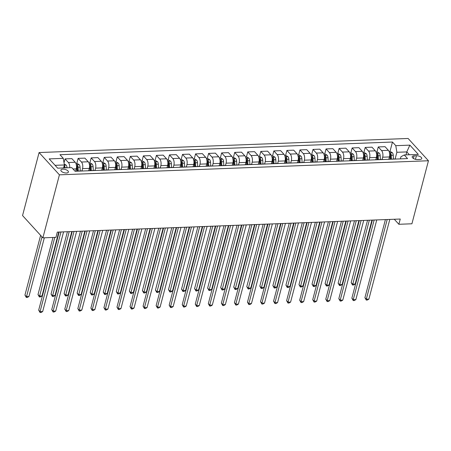 <?xml version="1.0" encoding="UTF-8"?>
<svg xmlns="http://www.w3.org/2000/svg" width="451" height="451" viewBox="0 0 451 451"><rect width="100%" height="100%" fill="white"/><g stroke="black" fill="none" stroke-linecap="round" stroke-linejoin="round"><path stroke-width="0.68" d="M66.393 173.004A3.879 1.719 14.7 0 0 68.389 172.062A3.879 1.719 14.7 0 0 66.771 170.066A3.879 1.719 14.7 0 0 62.881 169.148A3.879 1.719 14.7 0 0 60.885 170.095A3.879 1.719 14.7 0 0 62.503 172.09A3.879 1.719 14.7 0 0 66.393 173.004M59.419 174.83L42.884 237.852L22.55 215.567L39.085 152.545L408.116 138.474L428.45 160.759L59.419 174.83L39.085 152.545M394.281 219.259L398.864 224.282L400.246 219.028L57.311 232.107L55.935 237.356L42.884 237.852M416.408 155.736L414.114 155.82A3.755 1.663 14.7 0 0 412.186 156.734A3.755 1.663 14.7 0 0 413.747 158.667A3.755 1.663 14.7 0 0 417.519 159.558L419.819 159.468A3.755 1.663 14.7 0 0 421.747 158.555A3.755 1.663 14.7 0 0 420.18 156.621A3.755 1.663 14.7 0 0 416.408 155.736L415.472 159.316M409.395 154.755L406.796 151.908L396.88 152.286L395.781 145.673L392.46 142.031L59.966 154.71L63.287 158.352L64.386 164.965L55.061 165.32M395.781 145.673L409.874 145.137L418.336 154.411L404.248 154.952L400.945 156.745L400.387 158.87M63.287 158.352L49.193 158.887L57.66 168.167L71.754 167.625L75.075 171.273L407.569 158.594L404.248 154.952M398.864 224.282L411.915 223.786L428.45 160.759M406.013 154.885L406.796 151.908L409.874 145.137M395.121 158.977L396.88 152.286M388.858 159.214L389.455 156.937A4.848 2.452 -92.2 0 0 388.362 150.324L385.036 146.682L378.254 146.941L376.923 152.01M382.076 159.474L382.673 157.196A4.848 2.452 -92.2 0 0 381.574 150.583L378.254 146.941M375.813 159.71L376.41 157.433A4.848 2.452 -92.2 0 0 375.311 150.826L371.985 147.178L365.203 147.438L363.872 152.511M369.025 159.97L369.623 157.692A4.848 2.452 -92.2 0 0 368.529 151.079L365.203 147.438M362.762 160.212L363.359 157.929A4.848 2.452 -92.2 0 0 362.266 151.322L358.94 147.674L352.152 147.934L350.822 153.007M355.974 160.471L356.572 158.188A4.848 2.452 -92.2 0 0 355.478 151.581L352.152 147.934M349.711 160.708L350.309 158.431A4.848 2.452 -92.2 0 0 349.215 151.818L345.889 148.176L339.101 148.435L337.771 153.503M342.929 160.968L343.527 158.69A4.848 2.452 -92.2 0 0 342.427 152.077L339.101 148.435M336.66 161.204L337.263 158.927A4.848 2.452 -92.2 0 0 336.164 152.314L332.838 148.672L326.056 148.931L324.726 154M329.878 161.464L330.476 159.186A4.848 2.452 -92.2 0 0 329.377 152.573L326.056 148.931M323.615 161.7L324.213 159.423A4.848 2.452 -92.2 0 0 323.113 152.816L319.793 149.168L313.005 149.428L311.675 154.501M316.827 161.96L317.425 159.682A4.848 2.452 -92.2 0 0 316.331 153.069L313.005 149.428M310.564 162.202L311.162 159.919A4.848 2.452 -92.2 0 0 310.068 153.312L306.742 149.664L299.954 149.924L298.624 154.997M303.777 162.461L304.374 160.178A4.848 2.452 -92.2 0 0 303.281 153.571L299.954 149.924M297.513 162.698L298.111 160.421A4.848 2.452 -92.2 0 0 297.017 153.808L293.691 150.166L286.909 150.425L285.579 155.494M290.732 162.958L291.329 160.68A4.848 2.452 -92.2 0 0 290.23 154.067L286.909 150.425M284.468 163.194L285.066 160.917A4.848 2.452 -92.2 0 0 283.967 154.304L280.64 150.662L273.858 150.922L272.528 155.99M277.681 163.454L278.278 161.176A4.848 2.452 -92.2 0 0 277.185 154.563L273.858 150.922M271.417 163.69L272.015 161.413A4.848 2.452 -92.2 0 0 270.921 154.806L267.595 151.158L260.808 151.418L259.477 156.491M264.63 163.95L265.227 161.672A4.848 2.452 -92.2 0 0 264.134 155.059L260.808 151.418M258.367 164.192L258.964 161.909A4.848 2.452 -92.2 0 0 257.871 155.302L254.544 151.654L247.757 151.914L246.426 156.987M251.585 164.452L252.182 162.168A4.848 2.452 -92.2 0 0 251.083 155.561L247.757 151.914M245.316 164.688L245.913 162.411A4.848 2.452 -92.2 0 0 244.82 155.798L241.494 152.156L234.712 152.415L233.381 157.484M238.534 164.948L239.131 162.67A4.848 2.452 -92.2 0 0 238.032 156.057L234.712 152.415M232.271 165.184L232.868 162.907A4.848 2.452 -92.2 0 0 231.769 156.294L228.448 152.652L221.661 152.912L220.33 157.98M225.483 165.444L226.081 163.166A4.848 2.452 -92.2 0 0 224.987 156.553L221.661 152.912M219.22 165.68L219.817 163.403A4.848 2.452 -92.2 0 0 218.724 156.796L215.398 153.148L208.61 153.408L207.28 158.481M212.432 165.94L213.03 163.662A4.848 2.452 -92.2 0 0 211.936 157.049L208.61 153.408M206.169 166.182L206.767 163.899A4.848 2.452 -92.2 0 0 205.673 157.292L202.347 153.644L195.565 153.904L194.229 158.977M199.387 166.442L199.985 164.158A4.848 2.452 -92.2 0 0 198.885 157.551L195.565 153.904M193.124 166.678L193.721 164.401A4.848 2.452 -92.2 0 0 192.622 157.788L189.296 154.146L182.514 154.405L181.184 159.474M186.336 166.938L186.934 164.66A4.848 2.452 -92.2 0 0 185.84 158.047L182.514 154.405M180.073 167.174L180.671 164.897A4.848 2.452 -92.2 0 0 179.571 158.284L176.251 154.642L169.463 154.902L168.133 159.97M173.285 167.434L173.883 165.156A4.848 2.452 -92.2 0 0 172.789 158.543L169.463 154.902M167.022 167.671L167.62 165.393A4.848 2.452 -92.2 0 0 166.526 158.786L163.2 155.138L156.412 155.398L155.082 160.471M160.235 167.93L160.838 165.652A4.848 2.452 -92.2 0 0 159.739 159.04L156.412 155.398M153.971 168.172L154.569 165.889A4.848 2.452 -92.2 0 0 153.475 159.282L150.149 155.634L143.367 155.894L142.037 160.968M147.189 168.432L147.787 166.148A4.848 2.452 -92.2 0 0 146.688 159.541L143.367 155.894M140.926 168.668L141.524 166.391A4.848 2.452 -92.2 0 0 140.424 159.778L137.104 156.136L130.316 156.396L128.986 161.464M134.139 168.928L134.736 166.65A4.848 2.452 -92.2 0 0 133.643 160.037L130.316 156.396M127.875 169.164L128.473 166.887A4.848 2.452 -92.2 0 0 127.379 160.274L124.053 156.632L117.266 156.892L115.935 161.96M121.088 169.424L121.685 167.146A4.848 2.452 -92.2 0 0 120.592 160.533L117.266 156.892M114.825 169.661L115.422 167.383A4.848 2.452 -92.2 0 0 114.329 160.776L111.002 157.128L104.215 157.388L102.884 162.461M108.043 169.92L108.64 167.642A4.848 2.452 -92.2 0 0 107.541 161.03L104.215 157.388M101.779 170.162L102.377 167.879A4.848 2.452 -92.2 0 0 101.278 161.272L97.952 157.625L91.17 157.884L89.839 162.958M94.992 170.422L95.589 168.138A4.848 2.452 -92.2 0 0 94.496 161.531L91.17 157.884M88.729 170.658L89.326 168.381A4.848 2.452 -92.2 0 0 88.227 161.768L84.906 158.126L78.119 158.386L76.788 163.454M81.941 170.918L82.539 168.64A4.848 2.452 -92.2 0 0 81.445 162.027L78.119 158.386M75.678 171.155L76.275 168.877A4.848 2.452 -92.2 0 0 75.182 162.264L71.856 158.622L65.068 158.882L64.031 162.839M63.602 167.935L64.386 164.965M396.017 159.034A4.848 2.452 -92.2 0 0 395.538 158.961L388.751 159.22A4.848 2.452 -92.2 0 0 388.277 159.333M392.46 142.031L389.968 151.513M389.236 159.293A4.848 2.452 -92.2 0 0 388.751 159.22M382.972 159.53A4.848 2.452 -92.2 0 0 382.487 159.457L375.706 159.716A4.848 2.452 -92.2 0 0 375.226 159.829M376.185 159.789A4.848 2.452 -92.2 0 0 375.706 159.716M369.921 160.032A4.848 2.452 -92.2 0 0 369.437 159.953L362.655 160.212A4.848 2.452 -92.2 0 0 362.181 160.325M363.134 160.291A4.848 2.452 -92.2 0 0 362.655 160.212M356.871 160.528A4.848 2.452 -92.2 0 0 356.391 160.455L349.604 160.714A4.848 2.452 -92.2 0 0 349.13 160.821M350.089 160.787A4.848 2.452 -92.2 0 0 349.604 160.714M343.825 161.024A4.848 2.452 -92.2 0 0 343.341 160.951L336.553 161.21A4.848 2.452 -92.2 0 0 336.08 161.323M337.038 161.283A4.848 2.452 -92.2 0 0 336.553 161.21M330.775 161.526A4.848 2.452 -92.2 0 0 330.29 161.447L323.508 161.706A4.848 2.452 -92.2 0 0 323.029 161.819M323.987 161.779A4.848 2.452 -92.2 0 0 323.508 161.706M317.724 162.022A4.848 2.452 -92.2 0 0 317.245 161.943L310.457 162.202A4.848 2.452 -92.2 0 0 309.984 162.315M310.936 162.281A4.848 2.452 -92.2 0 0 310.457 162.202M304.673 162.518A4.848 2.452 -92.2 0 0 304.194 162.445L297.406 162.704A4.848 2.452 -92.2 0 0 296.933 162.811M297.891 162.777A4.848 2.452 -92.2 0 0 297.406 162.704M291.628 163.014A4.848 2.452 -92.2 0 0 291.143 162.941L284.361 163.2A4.848 2.452 -92.2 0 0 283.882 163.313M284.84 163.273A4.848 2.452 -92.2 0 0 284.361 163.2M278.577 163.516A4.848 2.452 -92.2 0 0 278.092 163.437L271.31 163.696A4.848 2.452 -92.2 0 0 270.837 163.809M271.79 163.769A4.848 2.452 -92.2 0 0 271.31 163.696M265.526 164.012A4.848 2.452 -92.2 0 0 265.047 163.939L258.26 164.192A4.848 2.452 -92.2 0 0 257.786 164.305M258.744 164.271A4.848 2.452 -92.2 0 0 258.26 164.192M252.481 164.508A4.848 2.452 -92.2 0 0 251.996 164.435L245.209 164.694A4.848 2.452 -92.2 0 0 244.735 164.801M245.694 164.767A4.848 2.452 -92.2 0 0 245.209 164.694M239.43 165.004A4.848 2.452 -92.2 0 0 238.945 164.931L232.164 165.19A4.848 2.452 -92.2 0 0 231.684 165.303M232.643 165.263A4.848 2.452 -92.2 0 0 232.164 165.19M226.379 165.506A4.848 2.452 -92.2 0 0 225.9 165.427L219.113 165.686A4.848 2.452 -92.2 0 0 218.639 165.799M219.592 165.759A4.848 2.452 -92.2 0 0 219.113 165.686M213.329 166.002A4.848 2.452 -92.2 0 0 212.849 165.929L206.062 166.182A4.848 2.452 -92.2 0 0 205.588 166.295M206.547 166.261A4.848 2.452 -92.2 0 0 206.062 166.182M200.283 166.498A4.848 2.452 -92.2 0 0 199.799 166.425L193.017 166.684A4.848 2.452 -92.2 0 0 192.538 166.791M193.496 166.757A4.848 2.452 -92.2 0 0 193.017 166.684M187.233 166.994A4.848 2.452 -92.2 0 0 186.748 166.921L179.966 167.18A4.848 2.452 -92.2 0 0 179.492 167.293M180.445 167.253A4.848 2.452 -92.2 0 0 179.966 167.18M174.182 167.496A4.848 2.452 -92.2 0 0 173.703 167.417L166.915 167.676A4.848 2.452 -92.2 0 0 166.442 167.789M167.4 167.749A4.848 2.452 -92.2 0 0 166.915 167.676M161.131 167.992A4.848 2.452 -92.2 0 0 160.652 167.919L153.864 168.172A4.848 2.452 -92.2 0 0 153.391 168.285M154.349 168.251A4.848 2.452 -92.2 0 0 153.864 168.172M148.086 168.488A4.848 2.452 -92.2 0 0 147.601 168.415L140.819 168.674A4.848 2.452 -92.2 0 0 140.34 168.781M141.298 168.747A4.848 2.452 -92.2 0 0 140.819 168.674M135.035 168.984A4.848 2.452 -92.2 0 0 134.556 168.911L127.768 169.17A4.848 2.452 -92.2 0 0 127.295 169.283M128.247 169.243A4.848 2.452 -92.2 0 0 127.768 169.17M121.984 169.486A4.848 2.452 -92.2 0 0 121.505 169.407L114.717 169.666A4.848 2.452 -92.2 0 0 114.244 169.779M115.202 169.739A4.848 2.452 -92.2 0 0 114.717 169.666M108.939 169.982A4.848 2.452 -92.2 0 0 108.454 169.909L101.667 170.162A4.848 2.452 -92.2 0 0 101.193 170.275M102.151 170.241A4.848 2.452 -92.2 0 0 101.667 170.162M95.888 170.478A4.848 2.452 -92.2 0 0 95.403 170.405L88.621 170.664A4.848 2.452 -92.2 0 0 88.148 170.771M89.101 170.737A4.848 2.452 -92.2 0 0 88.621 170.664M82.837 170.974A4.848 2.452 -92.2 0 0 82.358 170.901L75.571 171.16A4.848 2.452 -92.2 0 0 75.097 171.273M69.725 167.704A4.848 2.452 -92.2 0 0 68.394 162.523L65.068 158.882M76.056 171.233A4.848 2.452 -92.2 0 0 75.571 171.16M385.408 219.598L364.915 297.699L366.291 299.205L387.195 219.53M368.901 299.103L367.345 300.05L366.302 300.09L366.291 299.205L368.901 299.103L389.805 219.428M366.302 300.09L364.915 297.699M389.112 151.547L390.228 151.502L392.37 152.669A3.208 1.624 87.8 0 1 393.233 155.229L393.452 159.04M367.537 220.274L351.177 282.642L352.552 284.147L355.162 284.045L371.934 220.111M389.658 153.706A3.208 1.624 87.8 0 1 389.997 155.353L390.216 159.164M391.468 159.113L391.248 155.307A3.208 1.624 -92.2 0 0 390.763 153.329C389.968 152.709 389.551 152.72 389.512 153.374M390.763 153.329L390.369 154.84A1.635 0.829 87.8 0 1 390.453 155.403L390.673 159.147M369.324 220.206L352.564 285.032L351.177 282.642M355.162 284.045L353.607 284.993L352.564 285.032M372.357 220.094L351.865 298.196L353.24 299.701L374.144 220.026M355.85 299.605L354.3 300.546L353.251 300.586L353.24 299.701L355.85 299.605L376.754 219.925M353.251 300.586L351.865 298.196M359.306 220.59L338.819 298.692L340.189 300.203L361.093 220.522M342.799 300.101L341.249 301.042L340.206 301.082L340.189 300.203L342.799 300.101L363.703 220.421M340.206 301.082L338.819 298.692M346.261 221.086L325.769 299.193L327.144 300.699L348.048 221.018M329.754 300.597L328.198 301.544L327.155 301.584L327.144 300.699L329.754 300.597L350.652 220.922M327.155 301.584L325.769 299.193M376.061 152.043L377.177 152.004L379.319 153.165A3.208 1.624 87.8 0 1 380.182 155.73L380.407 159.536M354.486 220.776L338.126 283.138L339.502 284.643L342.112 284.547L358.883 220.607M376.608 154.203A3.208 1.624 87.8 0 1 376.946 155.849L377.171 159.66M378.423 159.615L378.197 155.804A3.208 1.624 -92.2 0 0 377.712 153.825C376.918 153.205 376.5 153.222 376.461 153.87M377.712 153.825L377.318 155.336A1.635 0.829 87.8 0 1 377.402 155.899L377.622 159.643M356.273 220.708L339.513 285.528L338.126 283.138M342.112 284.547L340.556 285.489L339.513 285.528M363.01 152.539L364.126 152.5L366.268 153.667A3.208 1.624 87.8 0 1 367.131 156.226L367.356 160.037M341.441 221.272L325.081 283.634L326.451 285.139L329.061 285.043L345.838 221.103M363.557 154.699A3.208 1.624 87.8 0 1 363.895 156.35L364.12 160.156M365.372 160.111L365.147 156.3A3.208 1.624 -92.2 0 0 364.667 154.321C363.872 153.701 363.455 153.718 363.41 154.372M364.667 154.321L364.267 155.832A1.635 0.829 87.8 0 1 364.352 156.396L364.577 160.139M343.228 221.204L326.468 286.024L325.081 283.634M329.061 285.043L327.511 285.985L326.468 286.024M349.965 153.041L351.081 152.996L353.223 154.163A3.208 1.624 87.8 0 1 354.08 156.722L354.306 160.533M328.39 221.768L312.03 284.136L313.406 285.641L316.016 285.539L332.787 221.604M350.506 155.2A3.208 1.624 87.8 0 1 350.844 156.847L351.07 160.657M352.321 160.607L352.101 156.801A3.208 1.624 -92.2 0 0 351.617 154.817C350.822 154.197 350.404 154.214 350.365 154.868M351.617 154.817L351.222 156.334A1.635 0.829 87.8 0 1 351.306 156.892L351.526 160.641M330.177 221.7L313.417 286.52L312.03 284.136M316.016 285.539L314.46 286.481L313.417 286.52M333.21 221.588L312.718 299.69L314.093 301.195L334.997 221.52M316.703 301.093L315.148 302.04L314.105 302.08L314.093 301.195L316.703 301.093L337.607 221.418M314.105 302.08L312.718 299.69M336.914 153.537L338.03 153.492L340.172 154.659A3.208 1.624 87.8 0 1 341.035 157.219L341.255 161.03M315.339 222.27L298.979 284.632L300.355 286.137L302.965 286.035L319.736 222.101M337.461 155.696A3.208 1.624 87.8 0 1 337.799 157.343L338.019 161.154M339.276 161.103L339.051 157.298A3.208 1.624 -92.2 0 0 338.566 155.319C337.771 154.699 337.354 154.71 337.314 155.364M338.566 155.319L338.171 156.83A1.635 0.829 87.8 0 1 338.256 157.393L338.475 161.137M317.126 222.196L300.366 287.022L298.979 284.632M302.965 286.035L301.409 286.983L300.366 287.022M320.159 222.084L299.673 300.186L301.042 301.691L321.946 222.016M303.653 301.595L302.102 302.536L301.054 302.576L301.042 301.691L303.653 301.595L324.557 221.915M301.054 302.576L299.673 300.186M307.108 222.58L286.622 300.682L287.997 302.193L308.896 222.512M290.602 302.091L289.052 303.033L288.009 303.072L287.997 302.193L290.602 302.091L311.506 222.411M288.009 303.072L286.622 300.682M294.063 223.076L273.571 301.183L274.947 302.689L295.85 223.008M277.557 302.587L276.001 303.534L274.958 303.574L274.947 302.689L277.557 302.587L298.461 222.912M274.958 303.574L273.571 301.183M281.012 223.578L260.52 301.68L261.896 303.185L282.8 223.51M264.506 303.083L262.95 304.03L261.907 304.07L261.896 303.185L264.506 303.083L285.41 223.408M261.907 304.07L260.52 301.68M267.962 224.074L247.475 302.176L248.845 303.681L269.749 224.006M251.455 303.585L249.905 304.526L248.862 304.566L248.845 303.681L251.455 303.585L272.359 223.905M248.862 304.566L247.475 302.176M323.863 154.033L324.979 153.994L327.122 155.155A3.208 1.624 87.8 0 1 327.984 157.72L328.21 161.526M302.294 222.766L285.928 285.128L287.304 286.633L289.914 286.537L306.691 222.597M324.41 156.193A3.208 1.624 87.8 0 1 324.748 157.844L324.974 161.65M326.225 161.605L326 157.794A3.208 1.624 -92.2 0 0 325.521 155.815C324.72 155.195 324.303 155.212 324.263 155.86M325.521 155.815L325.12 157.326A1.635 0.829 87.8 0 1 325.205 157.889L325.425 161.633M304.081 222.698L287.315 287.518L285.928 285.128M289.914 286.537L288.364 287.479L287.315 287.518M310.812 154.53L311.929 154.49L314.076 155.657A3.208 1.624 87.8 0 1 314.933 158.216L315.159 162.027M289.243 223.262L272.883 285.624L274.253 287.129L276.863 287.033L293.64 223.093M311.359 156.689A3.208 1.624 87.8 0 1 311.697 158.34L311.923 162.146M313.174 162.101L312.949 158.29A3.208 1.624 -92.2 0 0 312.47 156.311C311.675 155.691 311.258 155.708 311.218 156.362M312.47 156.311L312.075 157.822A1.635 0.829 87.8 0 1 312.16 158.386L312.38 162.129M291.03 223.194L274.27 288.014L272.883 285.624M276.863 287.033L275.313 287.975L274.27 288.014M297.767 155.031L298.883 154.986L301.026 156.153A3.208 1.624 87.8 0 1 301.888 158.713L302.108 162.523M276.192 223.758L259.832 286.126L261.208 287.631L263.818 287.529L280.59 223.595M298.314 157.19A3.208 1.624 87.8 0 1 298.647 158.837L298.872 162.648M300.124 162.597L299.904 158.791A3.208 1.624 -92.2 0 0 299.419 156.807C298.624 156.187 298.207 156.204 298.167 156.858M299.419 156.807L299.024 158.324A1.635 0.829 87.8 0 1 299.109 158.882L299.329 162.631M277.979 223.69L261.219 288.516L259.832 286.126M263.818 287.529L262.262 288.471L261.219 288.516M284.716 155.527L285.833 155.482L287.975 156.649A3.208 1.624 87.8 0 1 288.837 159.209L289.063 163.02M263.142 224.26L246.782 286.622L248.157 288.127L250.767 288.026L267.539 224.091M285.263 157.687A3.208 1.624 87.8 0 1 285.601 159.333L285.821 163.144M287.078 163.099L286.853 159.288A3.208 1.624 -92.2 0 0 286.368 157.309C285.573 156.689 285.156 156.7 285.117 157.354M286.368 157.309L285.973 158.82A1.635 0.829 87.8 0 1 286.058 159.383L286.278 163.127M264.929 224.186L248.168 289.012L246.782 286.622M250.767 288.026L249.211 288.973L248.168 289.012M271.665 156.023L272.782 155.984L274.924 157.145A3.208 1.624 87.8 0 1 275.786 159.71L276.012 163.516M250.096 224.756L233.736 287.118L235.106 288.623L237.716 288.527L254.494 224.587M272.212 158.183A3.208 1.624 87.8 0 1 272.551 159.834L272.776 163.64M274.028 163.595L273.802 159.784A3.208 1.624 -92.2 0 0 273.323 157.805C272.528 157.185 272.111 157.202 272.066 157.85M273.323 157.805L272.923 159.316A1.635 0.829 87.8 0 1 273.007 159.88L273.227 163.623M251.883 224.688L235.123 289.508L233.736 287.118M237.716 288.527L236.166 289.469L235.123 289.508M254.916 224.57L234.424 302.672L235.8 304.183L256.698 224.502M238.41 304.081L236.854 305.023L235.811 305.062L235.8 304.183L238.41 304.081L259.308 224.401M235.811 305.062L234.424 302.672M258.62 156.52L259.737 156.48L261.879 157.647A3.208 1.624 87.8 0 1 262.736 160.206L262.961 164.017M237.046 225.252L220.686 287.614L222.061 289.119L224.671 289.023L241.443 225.083M259.162 158.679A3.208 1.624 87.8 0 1 259.5 160.33L259.725 164.136M260.977 164.091L260.757 160.28A3.208 1.624 -92.2 0 0 260.272 158.301C259.477 157.681 259.06 157.698 259.021 158.352M260.272 158.301L259.877 159.812A1.635 0.829 87.8 0 1 259.962 160.376L260.182 164.119M238.833 225.184L222.072 290.004L220.686 287.614M224.671 289.023L223.115 289.965L222.072 290.004M241.866 225.066L221.373 303.173L222.749 304.679L243.653 224.998M225.359 304.577L223.803 305.524L222.76 305.564L222.749 304.679L225.359 304.577L246.263 224.902M222.76 305.564L221.373 303.173M245.57 157.021L246.686 156.976L248.828 158.143A3.208 1.624 87.8 0 1 249.691 160.703L249.91 164.514M223.995 225.748L207.635 288.116L209.01 289.621L211.62 289.519L228.392 225.585M246.116 159.18A3.208 1.624 87.8 0 1 246.455 160.827L246.674 164.638M247.932 164.587L247.706 160.781A3.208 1.624 -92.2 0 0 247.221 158.797C246.426 158.177 246.009 158.194 245.97 158.848M247.221 158.797L246.827 160.314A1.635 0.829 87.8 0 1 246.911 160.872L247.131 164.621M225.782 225.68L209.022 290.506L207.635 288.116M211.62 289.519L210.065 290.461L209.022 290.506M228.815 225.568L208.328 303.67L209.698 305.175L230.602 225.5M212.308 305.073L210.758 306.02L209.709 306.06L209.698 305.175L212.308 305.073L233.212 225.399M209.709 306.06L208.328 303.67M232.519 157.517L233.635 157.472L235.777 158.639A3.208 1.624 87.8 0 1 236.64 161.199L236.865 165.01M210.95 226.25L194.584 288.612L195.959 290.117L198.57 290.016L215.341 226.081M233.066 159.677A3.208 1.624 87.8 0 1 233.404 161.323L233.629 165.134M234.881 165.089L234.655 161.278A3.208 1.624 -92.2 0 0 234.176 159.299C233.376 158.679 232.958 158.69 232.919 159.344M234.176 159.299L233.776 160.81A1.635 0.829 87.8 0 1 233.86 161.373L234.08 165.117M212.737 226.176L195.971 291.002L194.584 288.612M198.57 290.016L197.019 290.963L195.971 291.002M215.764 226.064L195.277 304.166L196.653 305.671L217.551 225.996M199.257 305.575L197.707 306.517L196.664 306.556L196.653 305.671L199.257 305.575L220.161 225.895M196.664 306.556L195.277 304.166M219.468 158.013L220.584 157.974L222.732 159.135A3.208 1.624 87.8 0 1 223.589 161.7L223.814 165.506M197.899 226.746L181.539 289.108L182.909 290.613L185.519 290.517L202.296 226.577M220.015 160.173A3.208 1.624 87.8 0 1 220.353 161.824L220.578 165.63M221.83 165.585L221.604 161.774A3.208 1.624 -92.2 0 0 221.125 159.795C220.33 159.175 219.913 159.192 219.874 159.84M221.125 159.795L220.725 161.306A1.635 0.829 87.8 0 1 220.815 161.87L221.035 165.613M199.686 226.678L182.926 291.498L181.539 289.108M185.519 290.517L183.969 291.459L182.926 291.498M202.719 226.56L182.227 304.662L183.602 306.173L204.506 226.492M186.212 306.071L184.656 307.013L183.613 307.052L183.602 306.173L186.212 306.071L207.116 226.391M183.613 307.052L182.227 304.662M206.423 158.515L207.539 158.47L209.681 159.637A3.208 1.624 87.8 0 1 210.544 162.197L210.764 166.007M184.848 227.242L168.488 289.604L169.864 291.109L172.474 291.013L189.245 227.073M206.964 160.669A3.208 1.624 87.8 0 1 207.302 162.321L207.528 166.126M208.779 166.081L208.559 162.27A3.208 1.624 -92.2 0 0 208.074 160.291C207.28 159.671 206.862 159.688 206.823 160.342M208.074 160.291L207.68 161.802A1.635 0.829 87.8 0 1 207.764 162.366L207.984 166.109M186.635 227.174L169.875 291.994L168.488 289.604M172.474 291.013L170.918 291.955L169.875 291.994M189.668 227.056L169.176 305.164L170.551 306.669L191.455 226.988M173.161 306.567L171.605 307.514L170.563 307.554L170.551 306.669L173.161 306.567L194.065 226.892M170.563 307.554L169.176 305.164M193.372 159.011L194.488 158.966L196.63 160.133A3.208 1.624 87.8 0 1 197.493 162.693L197.718 166.504M171.797 227.738L155.437 290.106L156.813 291.611L159.423 291.509L176.194 227.575M193.919 161.17A3.208 1.624 87.8 0 1 194.257 162.817L194.477 166.628M195.734 166.577L195.508 162.772A3.208 1.624 -92.2 0 0 195.024 160.787C194.229 160.167 193.812 160.184 193.772 160.838M195.024 160.787L194.629 162.304A1.635 0.829 87.8 0 1 194.714 162.862L194.933 166.611M173.584 227.67L156.824 292.496L155.437 290.106M159.423 291.509L157.867 292.451L156.824 292.496M176.617 227.558L156.131 305.66L157.5 307.165L178.404 227.49M160.111 307.063L158.56 308.01L157.517 308.05L157.5 307.165L160.111 307.063L181.014 227.389M157.517 308.05L156.131 305.66M163.572 228.054L143.08 306.156L144.455 307.661L165.354 227.986M147.065 307.565L145.51 308.507L144.467 308.546L144.455 307.661L147.065 307.565L167.964 227.885M144.467 308.546L143.08 306.156M150.521 228.55L130.029 306.652L131.404 308.163L152.308 228.482M134.015 308.061L132.459 309.003L131.416 309.042L131.404 308.163L134.015 308.061L154.918 228.381M131.416 309.042L130.029 306.652M137.47 229.046L116.978 307.154L118.354 308.659L139.258 228.978M120.964 308.557L119.414 309.504L118.365 309.544L118.354 308.659L120.964 308.557L141.868 228.882M118.365 309.544L116.978 307.154M124.42 229.548L103.933 307.65L105.303 309.155L126.207 229.48M107.913 309.053L106.363 310L105.32 310.04L105.303 309.155L107.913 309.053L128.817 229.379M105.32 310.04L103.933 307.65M111.374 230.044L90.882 308.146L92.258 309.651L113.162 229.976M94.868 309.555L93.312 310.497L92.269 310.536L92.258 309.651L94.868 309.555L115.772 229.875M92.269 310.536L90.882 308.146M98.324 230.54L77.831 308.642L79.207 310.153L100.111 230.472M81.817 310.051L80.261 310.993L79.218 311.032L79.207 310.153L81.817 310.051L102.721 230.371M79.218 311.032L77.831 308.642M85.273 231.036L64.786 309.144L66.156 310.649L87.06 230.968M68.766 310.547L67.216 311.494L66.173 311.534L66.156 310.649L68.766 310.547L89.67 230.873M66.173 311.534L64.786 309.144M72.222 231.538L51.735 309.64L53.111 311.145L74.009 231.47M55.721 311.043L54.165 311.991L53.122 312.03L53.111 311.145L55.721 311.043L76.619 231.369M53.122 312.03L51.735 309.64M180.321 159.507L181.437 159.462L183.58 160.629A3.208 1.624 87.8 0 1 184.442 163.189L184.668 167M158.752 228.24L142.392 290.602L143.762 292.107L146.372 292.006L163.149 228.071M180.868 161.667A3.208 1.624 87.8 0 1 181.206 163.313L181.432 167.124M182.683 167.079L182.458 163.268A3.208 1.624 -92.2 0 0 181.978 161.289C181.184 160.669 180.766 160.68 180.721 161.334M181.978 161.289L181.578 162.8A1.635 0.829 87.8 0 1 181.663 163.363L181.883 167.107M160.539 228.167L143.779 292.992L142.392 290.602M146.372 292.006L144.822 292.953L143.779 292.992M167.276 160.004L168.392 159.964L170.534 161.125A3.208 1.624 87.8 0 1 171.391 163.69L171.617 167.496M145.701 228.736L129.341 291.098L130.717 292.603L133.327 292.507L150.098 228.567M167.817 162.163A3.208 1.624 87.8 0 1 168.155 163.814L168.381 167.62M169.632 167.575L169.413 163.764A3.208 1.624 -92.2 0 0 168.928 161.785C168.133 161.165 167.716 161.182 167.676 161.83M168.928 161.785L168.533 163.296A1.635 0.829 87.8 0 1 168.618 163.86L168.837 167.603M147.488 228.668L130.728 293.488L129.341 291.098M133.327 292.507L131.771 293.449L130.728 293.488M154.225 160.505L155.341 160.46L157.484 161.627A3.208 1.624 87.8 0 1 158.346 164.187L158.566 167.998M132.65 229.232L116.29 291.594L117.666 293.099L120.276 293.003L137.048 229.063M154.772 162.659A3.208 1.624 87.8 0 1 155.11 164.311L155.33 168.116M156.587 168.071L156.362 164.26A3.208 1.624 -92.2 0 0 155.877 162.281C155.082 161.661 154.665 161.678 154.625 162.332M155.877 162.281L155.482 163.792A1.635 0.829 87.8 0 1 155.567 164.356L155.787 168.099M134.437 229.164L117.677 293.984L116.29 291.594M120.276 293.003L118.72 293.945L117.677 293.984M141.174 161.001L142.291 160.956L144.433 162.123A3.208 1.624 87.8 0 1 145.295 164.683L145.521 168.494M119.605 229.728L103.24 292.096L104.615 293.601L107.225 293.5L123.997 229.565M141.721 163.161A3.208 1.624 87.8 0 1 142.059 164.807L142.285 168.618M143.536 168.567L143.311 164.762A3.208 1.624 -92.2 0 0 142.832 162.777C142.031 162.157 141.614 162.174 141.575 162.828M142.832 162.777L142.431 164.294A1.635 0.829 87.8 0 1 142.516 164.852L142.736 168.601M121.392 229.66L104.626 294.486L103.24 292.096M107.225 293.5L105.675 294.441L104.626 294.486M128.123 161.497L129.24 161.452L131.388 162.619A3.208 1.624 87.8 0 1 132.244 165.179L132.47 168.99M106.554 230.23L90.194 292.592L91.564 294.097L94.174 293.996L110.952 230.061M128.67 163.657A3.208 1.624 87.8 0 1 129.009 165.303L129.234 169.114M130.486 169.069L130.26 165.258A3.208 1.624 -92.2 0 0 129.781 163.279C128.986 162.659 128.569 162.67 128.529 163.324M129.781 163.279L129.381 164.79A1.635 0.829 87.8 0 1 129.471 165.354L129.691 169.097M108.341 230.157L91.581 294.982L90.194 292.592M94.174 293.996L92.624 294.943L91.581 294.982M115.078 161.994L116.195 161.954L118.337 163.115A3.208 1.624 87.8 0 1 119.194 165.68L119.419 169.486M93.504 230.726L77.144 293.088L78.519 294.593L81.129 294.497L97.901 230.557M115.619 164.153A3.208 1.624 87.8 0 1 115.958 165.805L116.183 169.61M117.435 169.565L117.215 165.754A3.208 1.624 -92.2 0 0 116.73 163.775C115.935 163.155 115.518 163.172 115.479 163.82M116.73 163.775L116.335 165.286A1.635 0.829 87.8 0 1 116.42 165.85L116.64 169.593M95.291 230.658L78.53 295.478L77.144 293.088M81.129 294.497L79.573 295.439L78.53 295.478M102.027 162.495L103.144 162.45L105.286 163.617A3.208 1.624 87.8 0 1 106.148 166.177L106.368 169.988M80.453 231.222L64.093 293.584L65.468 295.089L68.078 294.993L84.85 231.053M102.574 164.649A3.208 1.624 87.8 0 1 102.913 166.301L103.132 170.112M104.39 170.061L104.164 166.25A3.208 1.624 -92.2 0 0 103.679 164.271C102.884 163.651 102.467 163.668 102.428 164.322M103.679 164.271L103.285 165.782A1.635 0.829 87.8 0 1 103.369 166.346L103.589 170.089M82.24 231.154L65.48 295.974L64.093 293.584M68.078 294.993L66.522 295.935L65.48 295.974M88.977 162.991L90.093 162.946L92.235 164.113A3.208 1.624 87.8 0 1 93.098 166.673L93.323 170.484M67.408 231.718L51.048 294.086L52.417 295.591L55.028 295.49L71.805 231.555M89.523 165.151A3.208 1.624 87.8 0 1 89.862 166.797L90.087 170.608M91.339 170.557L91.113 166.752A3.208 1.624 -92.2 0 0 90.634 164.767C89.839 164.147 89.416 164.164 89.377 164.818M90.634 164.767L90.234 166.284A1.635 0.829 87.8 0 1 90.318 166.842L90.538 170.591M69.195 231.651L52.429 296.476L51.048 294.086M55.028 295.49L53.477 296.431L52.429 296.476M75.931 163.487L77.048 163.442L79.19 164.609A3.208 1.624 87.8 0 1 80.047 167.169L80.272 170.98M52.981 237.468L37.997 294.582L39.372 296.087L41.977 295.986L58.754 232.051M76.473 165.647A3.208 1.624 87.8 0 1 76.811 167.293L77.036 171.104M78.288 171.059L78.062 167.248A3.208 1.624 -92.2 0 0 77.583 165.269C76.788 164.649 76.371 164.66 76.332 165.314M77.583 165.269L77.189 166.78A1.635 0.829 87.8 0 1 77.273 167.344L77.493 171.087M54.768 237.401L39.384 296.972L37.997 294.582M41.977 295.986L40.427 296.933L39.384 296.972M59.177 232.034L38.685 310.136L40.06 311.641L60.964 231.966M42.67 311.545L41.114 312.487L40.071 312.526L40.06 311.641L42.67 311.545L63.574 231.865M40.071 312.526L38.685 310.136M64.239 164.074L66.139 165.105A3.208 1.624 87.8 0 1 67.002 167.671L67.007 167.806M40.613 235.366L24.946 295.078L26.321 296.583L28.932 296.487L44.328 237.801M63.732 167.445A3.208 1.624 87.8 0 1 63.766 167.795L63.771 167.93M65.023 167.885L65.017 167.744A3.208 1.624 -92.2 0 0 64.532 165.765L64.251 165.472M64.532 165.765L64.138 167.276A1.635 0.829 87.8 0 1 64.222 167.84L64.228 167.913M41.988 236.871L26.333 297.468L24.946 295.078M28.932 296.487L27.376 297.429L26.333 297.468M382.673 157.196L389.455 156.937M369.623 157.692L376.41 157.433M356.572 158.188L363.359 157.929M343.527 158.69L350.309 158.431M330.476 159.186L337.263 158.927M317.425 159.682L324.213 159.423M304.374 160.178L311.162 159.919M291.329 160.68L298.111 160.421M278.278 161.176L285.066 160.917M265.227 161.672L272.015 161.413M252.182 162.168L258.964 161.909M239.131 162.67L245.913 162.411M226.081 163.166L232.868 162.907M213.03 163.662L219.817 163.403M199.985 164.158L206.767 163.899M186.934 164.66L193.721 164.401M173.883 165.156L180.671 164.897M160.838 165.652L167.62 165.393M147.787 166.148L154.569 165.889M134.736 166.65L141.524 166.391M121.685 167.146L128.473 166.887M108.64 167.642L115.422 167.383M95.589 168.138L102.377 167.879M82.539 168.64L89.326 168.381M73.006 169.001L76.275 168.877M381.574 150.583L388.362 150.324M368.529 151.079L375.311 150.826M355.478 151.581L362.266 151.322M342.427 152.077L349.215 151.818M329.377 152.573L336.164 152.314M316.331 153.069L323.113 152.816M303.281 153.571L310.068 153.312M290.23 154.067L297.017 153.808M277.185 154.563L283.967 154.304M264.134 155.059L270.921 154.806M251.083 155.561L257.871 155.302M238.032 156.057L244.82 155.798M224.987 156.553L231.769 156.294M211.936 157.049L218.724 156.796M198.885 157.551L205.673 157.292M185.84 158.047L192.622 157.788M172.789 158.543L179.571 158.284M159.739 159.04L166.526 158.786M146.688 159.541L153.475 159.282M133.643 160.037L140.424 159.778M120.592 160.533L127.379 160.274M107.541 161.03L114.329 160.776M94.496 161.531L101.278 161.272M81.445 162.027L88.227 161.768M68.394 162.523L75.182 162.264M413.415 158.481L414.114 155.82M392.314 152.641L389.495 152.748M389.997 155.353L389.703 155.364M393.233 155.229L391.248 155.307M379.268 153.137L376.444 153.244M376.946 155.849L376.653 155.86M380.182 155.73L378.197 155.804M366.218 153.633L363.393 153.74M363.895 156.35L363.602 156.362M367.131 156.226L365.147 156.3M353.167 154.135L350.342 154.242M350.844 156.847L350.551 156.858M354.08 156.722L352.101 156.801M340.122 154.631L337.297 154.738M337.799 157.343L337.506 157.354M341.035 157.219L339.051 157.298M327.071 155.127L324.246 155.234M324.748 157.844L324.455 157.85M327.984 157.72L326 157.794M314.02 155.623L311.196 155.73M311.697 158.34L311.404 158.352M314.933 158.216L312.949 158.29M300.969 156.125L298.15 156.232M298.647 158.837L298.359 158.848M301.888 158.713L299.904 158.791M287.924 156.621L285.1 156.728M285.601 159.333L285.308 159.344M288.837 159.209L286.853 159.288M274.873 157.117L272.049 157.224M272.551 159.834L272.257 159.84M275.786 159.71L273.802 159.784M261.822 157.613L258.998 157.726M259.5 160.33L259.207 160.342M262.736 160.206L260.757 160.28M248.777 158.115L245.953 158.222M246.455 160.827L246.161 160.838M249.691 160.703L247.706 160.781M235.726 158.611L232.902 158.718M233.404 161.323L233.111 161.334M236.64 161.199L234.655 161.278M222.676 159.107L219.851 159.214M220.353 161.824L220.06 161.836M223.589 161.7L221.604 161.774M209.625 159.603L206.806 159.716M207.302 162.321L207.015 162.332M210.544 162.197L208.559 162.27M196.58 160.105L193.755 160.212M194.257 162.817L193.964 162.828M197.493 162.693L195.508 162.772M183.529 160.601L180.704 160.708M181.206 163.313L180.913 163.324M184.442 163.189L182.458 163.268M170.478 161.097L167.654 161.204M168.155 163.814L167.862 163.826M171.391 163.69L169.413 163.764M157.427 161.593L154.608 161.706M155.11 164.311L154.817 164.322M158.346 164.187L156.362 164.26M144.382 162.095L141.558 162.202M142.059 164.807L141.766 164.818M145.295 164.683L143.311 164.762M131.331 162.591L128.507 162.698M129.009 165.303L128.715 165.314M132.244 165.179L130.26 165.258M118.28 163.087L115.462 163.194M115.958 165.805L115.67 165.816M119.194 165.68L117.215 165.754M105.235 163.583L102.411 163.696M102.913 166.301L102.619 166.312M106.148 166.177L104.164 166.25M92.184 164.085L89.36 164.192M89.862 166.797L89.569 166.808M93.098 166.673L91.113 166.752M79.134 164.581L76.309 164.688M76.811 167.293L76.518 167.304M80.047 167.169L78.062 167.248M66.083 165.077L64.335 165.145M67.002 167.671L65.017 167.744"/></g></svg>
